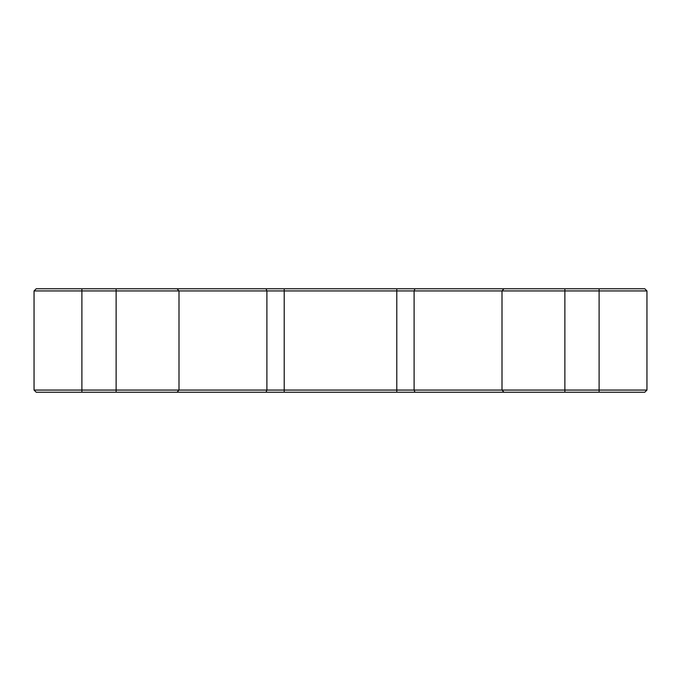 <?xml version="1.0" encoding="UTF-8"?>
<svg xmlns="http://www.w3.org/2000/svg" width="681" height="681" viewBox="0 0 681 681"><rect width="100%" height="100%" fill="white"/><g stroke="black" fill="none" stroke-linecap="round" stroke-linejoin="round"><path stroke-width="1.02" d="M266.024 288.778L644.796 288.778L646.95 290.932L266.892 290.932L266.024 288.778L36.204 288.778L34.05 290.932L81.89 290.932L81.89 390.068L646.95 390.068L644.796 392.222L36.204 392.222L34.05 390.068L81.89 390.068L81.89 392.222M266.024 392.222L266.892 390.068L266.892 290.932L81.89 290.932L81.89 288.778M34.05 390.068L34.05 290.932M646.95 290.932L646.95 390.068M116.128 288.778L116.128 392.222M177.034 288.778L179.001 290.932L179.001 390.068L177.034 392.222M284.215 392.222L284.215 288.778M396.785 392.222L396.785 288.778M414.976 392.222L414.108 390.068L414.108 290.932L414.976 288.778M503.966 392.222L501.999 390.068L501.999 290.932L503.966 288.778M564.872 392.222L564.872 288.778M599.11 392.222L599.11 288.778"/></g></svg>
